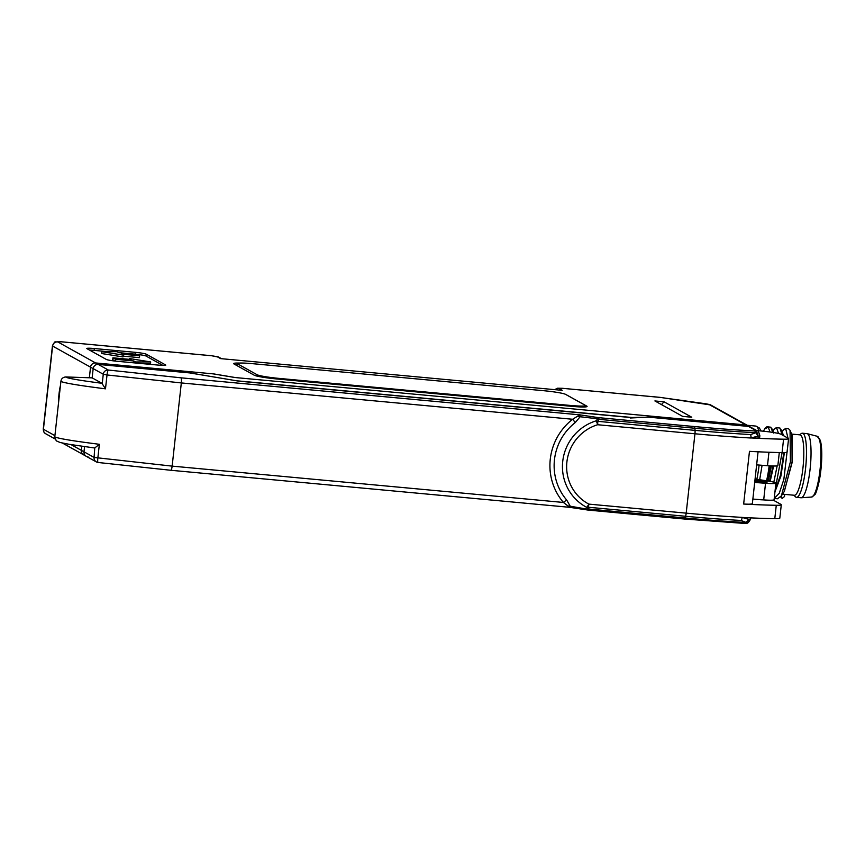 <?xml version="1.0" encoding="UTF-8"?>
<svg xmlns="http://www.w3.org/2000/svg" width="865" height="865" viewBox="0 0 865 865"><rect width="100%" height="100%" fill="white"/><g stroke="black" fill="none" stroke-linecap="round" stroke-linejoin="round"><path stroke-width="1.3" d="M708.943 404.42A4.671 4.552 119.1 0 1 710.695 404.971L757.232 430.846A4.671 4.552 119.1 0 0 755.469 430.294L748.506 426.423A4.671 4.552 119.1 0 1 750.269 426.975A4.671 4.552 119.1 0 0 748.506 426.423L745.868 424.953L235.496 377.572L213.742 373.918L95.593 362.954L213.104 373.864L234.847 377.508L745.868 424.953A4.671 4.552 -60.9 0 1 747.62 425.504A4.671 4.552 119.1 0 0 745.868 424.953L708.943 404.42L705.97 403.804A4.671 1.546 -82 0 1 706.11 403.804A4.671 1.546 -82 0 1 706.251 403.836M237.507 380.946L190.246 372.966L98.242 364.425A4.671 4.552 119.1 0 0 93.171 368.62L90.533 367.149L89.355 377.767L90.533 367.149A4.671 4.552 -60.9 0 1 95.593 362.954L57.674 341.859L61.339 341.794L211.644 355.753L217.072 356.661L220.607 358.618L562.196 390.342L558.671 388.374L562.337 388.309L660.017 397.381L705.97 403.804M239.378 363.073A18.673 1.589 6.3 0 0 233.637 363.592A18.673 1.589 6.3 0 0 233.983 363.949L254.267 375.226A18.673 1.589 6.3 0 0 276.011 378.881L572.057 406.366A18.673 1.589 6.3 0 0 587.086 406.453A18.673 1.589 6.3 0 0 586.74 406.096L566.456 394.818A18.673 1.589 6.3 0 0 566.056 394.624M106.384 359.462A9.331 0.8 6.3 0 0 117.262 361.289L158.252 365.095A9.331 0.8 6.3 0 0 165.766 365.138A9.331 0.8 6.3 0 0 165.593 364.954L146.196 354.163A9.331 0.8 6.3 0 0 135.318 352.336L94.328 348.53A9.331 0.8 6.3 0 0 86.814 348.487A9.331 0.8 6.3 0 0 86.987 348.671L106.384 359.462M682.658 416.389L691.762 417.233L664.071 401.836L654.891 400.938L682.658 416.389M98.005 462.461A4.671 4.552 -60.9 0 1 94.09 457.434L83.992 451.811L84.565 446.643L83.992 451.811A4.671 4.552 119.1 0 0 86.273 456.32L83.635 454.849A4.671 4.552 -60.9 0 1 81.342 450.341L81.797 446.254L81.342 450.341L83.992 451.811A4.671 4.552 119.1 0 0 88.035 456.861M58.56 402.636A16.338 3.244 95.3 0 1 60.453 385.466M235.745 364.933A18.673 1.589 -173.7 0 1 237.183 364.9M89.528 350.087A9.331 0.8 -173.7 0 1 94.123 350.379L108.071 351.677M137.113 354.391A9.331 0.8 -173.7 0 1 145.99 356.012L162.847 365.387M115.261 361.083L112.72 359.667L112.926 357.818L131.145 359.505L129.372 358.532L129.285 359.332M144.304 363.797L150.478 363.787L150.683 361.938L135.546 361.959L135.437 362.976M101.692 353.536L123.003 356.942L123.208 355.093L101.897 351.687L101.692 353.536M101.897 351.687L117.034 351.666L118.797 352.639L137.016 354.336L139.654 355.807L139.449 357.656L123.09 356.131M115.369 361.094L115.564 359.289L112.926 357.818M129.372 358.532L150.683 361.938M135.546 361.959L133.783 360.975L133.588 362.803M133.783 360.975L115.564 359.289M139.654 355.807L121.435 354.109L123.208 355.093M817.263 436.295L820.528 441.128C822.356 449.238 822.183 461.056 820.02 476.593C817.566 488.411 815.792 494.477 814.668 494.802L811.619 497.051A30.524 6.066 -84.7 0 0 820.204 468.041A30.524 6.066 -84.7 0 0 817.587 436.425A30.524 6.066 95.3 0 0 817.263 436.295L807.196 433.668A32.2 6.401 -84.7 0 1 807.532 433.808A32.2 6.401 95.3 0 1 810.3 467.165A32.2 6.401 95.3 0 1 801.239 497.764A32.2 6.401 95.3 0 1 801.033 497.764L796.481 497.343A32.2 6.401 95.3 0 1 795.941 497.17A32.2 6.401 -84.7 0 1 795.486 496.824L793.886 495.223M807.196 433.668A32.2 6.401 -84.7 0 0 806.991 433.635L802.439 433.214A32.2 6.401 -84.7 0 0 801.358 433.538L799.498 434.814M796.481 497.343A32.2 6.401 95.3 0 0 805.693 467.262A32.2 6.401 95.3 0 0 802.98 433.387A32.2 6.401 -84.7 0 0 802.439 433.214M791.637 434.089L799.984 434.857A30.34 6.023 -84.7 0 1 800.493 435.019A30.34 6.023 95.3 0 1 803.055 466.938A30.34 6.023 95.3 0 1 794.373 495.267L782.501 494.175M788.134 442.718L783.852 479.383L779.268 493.255L774.229 498.467L777.516 498.781L781.398 495.85L790.415 461.769L790.059 430.305L792.135 435.268L792.264 462.04L784.241 491.525M781.203 496.142L782.198 498.435L780.608 496.932M784.739 494.38L784.501 496.532L782.198 498.435M770.164 481.394L773.634 466.008M774.045 432.597L773.202 431.851M774.954 491.828L780.922 476.085L784.382 452.59M783.96 435.917L782.306 432.695M765.233 428.089L766.974 426.726L767.893 427.321L764.649 428.975L763.449 431.213M774.359 428.921L776.565 427.753L778.543 433.484M777.17 465.857L773.818 482.173M783.463 429.764L785.679 428.597L788.004 438.166M790.059 430.305L788.48 428.726M782.09 434.879L779.981 428.067L776.089 427.57M775.31 488.639L782.111 452.6M772.769 432.392L770.877 427.224L766.974 426.726M768.282 481.07L771.396 465.943M773.04 465.997L769.591 481.286M780.954 429.462L783.312 435.56M783.787 452.6L780.587 474.885L775.072 490.758M769.136 465.824A30.34 6.023 95.3 0 1 766.52 480.789M767.72 480.972A35.389 7.028 -84.7 0 0 770.142 465.878M769.861 431.97A35.389 7.028 -84.7 0 0 767.893 427.321M57.674 341.859A4.671 4.552 119.1 0 0 52.603 346.065L90.533 367.149A4.671 4.552 -60.9 0 1 95.593 362.954L98.242 364.425L189.597 372.901L238.524 381.119L630.596 417.525L648.955 417.19L748.506 426.423L648.307 417.125L630.315 418M755.069 478.994L767.439 480.929A16.338 1.395 -173.7 0 1 775.916 483.103L774.088 499.743A16.338 1.395 6.3 0 1 763.698 499.905L752.853 499.083M754.821 481.264A7.471 0.638 6.3 0 0 762.735 482.238A7.471 0.638 6.3 0 0 767.104 482.129A7.471 0.638 6.3 0 0 766.974 481.989A7.471 0.638 6.3 0 0 754.929 480.302M775.916 483.103A16.338 1.395 -173.7 0 1 765.536 483.265L754.691 482.443M756.626 464.873L767.471 465.705A16.338 1.395 6.3 0 0 777.862 465.543L779.3 452.546M105.487 388.828L101.897 383.282C86.705 381.314 67.016 378.524 65.654 376.945L92.155 377.864L93.171 368.62A4.671 4.552 119.1 0 1 98.242 364.425L108.341 370.036A4.671 0.768 97.1 0 0 107.022 374.967L103.27 374.231A4.671 4.552 -60.9 0 1 108.341 370.036L180.958 377.821L579.82 414.854L572.63 419.266L181.326 382.936L107.022 374.967L105.487 388.828C79.191 385.509 64.334 383.044 60.896 381.422L54.776 436.89L56.268 440.858L60.139 442.512L69.438 444.361L94.836 448.016M62.41 443.042L83.635 454.849A4.671 4.552 -60.9 0 1 81.342 450.341L71.081 444.632M101.897 383.282L92.155 377.864L93.171 368.62L103.27 374.231L102.221 383.811M65.654 376.945C62.81 377.313 61.22 378.805 60.896 381.422M756.94 430.684A16.338 1.395 -173.7 0 1 780.987 434.262L788.242 438.306A18.673 1.589 -173.7 0 1 788.588 438.663A18.673 1.589 -173.7 0 1 783.571 439.193A165.215 14.11 -173.7 0 1 750.95 437.939L757.956 436.187L756.021 432.716A4.671 2.682 -87.2 0 0 754.302 430.932A158.619 13.548 -173.7 0 1 694.422 426.553L598.526 417.644A4.671 0.93 95.3 0 1 599.002 419.341A4.671 3.006 -144.3 0 0 597.65 418.79L598.526 417.644L579.82 414.854L580.123 416.746L597.65 418.79L596.201 420.822A4.671 3.049 30 0 1 597.726 421.331A4.671 0.93 95.3 0 1 597.629 424.737A4.671 0.714 -107 0 0 596.201 420.822A47.121 46.007 -60.9 0 0 562.726 461.413A47.121 46.007 -60.9 0 0 586.654 507.322L587.67 509.247L570.24 506.22L566.737 500.111A53.684 52.419 -60.9 0 1 575.301 422.531L572.63 419.266A57.566 56.203 -60.9 0 0 563.439 502.457A4.671 0.952 139.4 0 1 566.737 500.111M577.766 416.454L580.123 416.746L575.301 422.531M694.422 426.553A4.671 0.93 -84.7 0 1 694.898 428.251L599.002 419.341L597.726 421.331L695.049 430.37L694.898 428.251A161.917 13.829 6.3 0 0 756.021 432.716L750.582 434.554A4.671 2.508 93.2 0 1 750.95 437.96M752.842 438.025A18.673 1.589 6.3 0 0 759.654 437.549L759.848 435.7A18.673 1.589 -173.7 0 1 757.956 436.187A4.671 4.195 86.2 0 0 754.302 430.932A14.002 1.2 -173.7 0 0 755.469 430.294M788.588 438.663L787.107 452.06A18.673 1.589 -173.7 0 1 782.09 452.6A165.215 14.11 -173.7 0 1 749.468 451.346L743.651 504.036A18.673 1.589 6.3 0 0 752.355 503.646L758.075 451.789M773.105 500.111A16.338 1.395 -173.7 0 1 773.688 500.359L780.954 504.392A18.673 1.589 -173.7 0 1 781.29 504.749A18.673 1.589 -173.7 0 1 776.273 505.29A165.215 14.11 -173.7 0 1 743.651 504.036M756.983 499.397A6.996 0.595 6.3 0 0 762.962 499.851M781.29 504.749L779.808 518.157A18.673 1.589 -173.7 0 1 774.791 518.686A165.215 14.11 -173.7 0 1 742.17 517.432L748.776 519.378A4.671 4.195 86.2 0 1 744.516 523.412M180.958 377.821A4.671 0.93 -84.7 0 1 181.326 382.936L172.146 466.127L94.09 457.434L94.75 447.983L99.367 444.296L97.832 458.158A4.671 0.768 97.1 0 0 98.059 462.483A4.671 0.768 97.1 0 0 98.134 462.472M54.776 436.89C58.215 438.512 73.071 440.977 99.367 444.296M586.654 507.322A4.671 1.006 -62.1 0 0 588.86 504.111A4.671 0.93 95.3 0 1 588.243 507.236L586.654 507.322M744.095 523.368A4.671 2.682 -87.2 0 0 744.376 523.412A4.671 2.682 -87.2 0 0 746.117 522.449A161.917 13.829 -173.7 0 1 684.994 517.984L685.567 516.275A163.853 13.991 6.3 0 0 741.1 520.46L746.117 522.449L748.776 519.378A18.673 1.589 6.3 0 0 750.669 518.892L750.777 517.886M742.181 517.378A165.215 14.11 6.3 0 1 686.194 513.15L694.952 433.776L597.629 424.737A43.239 42.212 119.1 0 0 566.899 461.975A43.239 42.212 119.1 0 0 588.86 504.111L686.194 513.15A4.671 0.93 -84.7 0 1 685.567 516.275L588.243 507.236L589.097 509.074A4.671 0.93 95.3 0 1 588.405 510.112A4.671 0.93 95.3 0 1 588.33 510.08L587.67 509.247A4.671 3.492 -28.2 0 0 589.097 509.074L684.994 517.984A4.671 0.93 -84.7 0 1 684.302 519.011L588.405 510.112A4.671 4.671 0 0 1 588.222 510.091L569.678 507.322M570.24 506.22L569.613 507.29L567.894 505.928L570.24 506.22M170.751 470.257A4.671 0.93 -84.7 0 0 170.827 470.279A4.671 0.93 -84.7 0 0 172.146 466.127L563.439 502.457L567.894 505.928M570.305 405.436A18.673 1.589 6.3 0 0 585.335 405.523A18.673 1.589 6.3 0 0 585 405.166L565.591 394.375A18.673 1.589 6.3 0 0 543.847 390.721L252.353 363.657A18.673 1.589 6.3 0 0 237.334 363.57A18.673 1.589 6.3 0 0 237.67 363.927L257.067 374.718A18.673 1.589 6.3 0 0 278.811 378.373L570.305 405.436L570.219 406.193M558.671 388.374A4.671 4.552 119.1 0 0 555.027 389.672M221.537 358.716L218.834 357.202A4.671 4.552 119.1 0 0 217.072 356.661M218.834 357.202L211.557 355.72L61.264 341.772A4.671 0.93 95.3 0 1 61.339 341.794M54.917 435.646L43.423 429.256A4.671 4.552 119.1 0 0 45.704 433.754C44.937 432.543 44.147 434.544 43.25 429.083A9.331 0.8 6.3 0 0 43.423 429.256L52.603 346.065A9.331 0.8 -173.7 0 1 52.43 345.881C54.16 342.508 55.144 341.221 55.392 342.01L61.264 341.772M710.695 404.971L659.941 397.349L562.261 388.288A4.671 0.93 95.3 0 1 562.337 388.309M586.74 406.096L586.675 406.734M94.123 350.379L94.328 348.53M135.318 352.336L135.124 354.163M145.99 356.012L146.196 354.163M661.411 404.582L664.071 401.836M747.209 425.277L755.783 426.067A35 6.952 -84.7 0 1 756.378 426.261A35 6.952 95.3 0 1 758.746 430.802M759.113 465.067A35 6.952 95.3 0 1 756.843 479.275M818.896 438.112A29.14 5.785 95.3 0 1 821.166 467.295A29.14 5.785 95.3 0 1 813.554 495.548M791.918 434.749L792.081 461.942L784.35 491.363M236.999 380.816L631.418 417.438M763.698 499.905L765.536 483.265M767.471 465.705L768.953 452.244M750.939 438.004A165.215 14.11 6.3 0 1 694.952 433.776A4.671 0.93 -84.7 0 0 695.049 430.359A163.853 13.991 6.3 0 0 750.582 434.554M782.09 452.6L783.571 439.193M774.791 518.686L776.273 505.29M742.17 517.411A4.671 2.508 93.2 0 1 741.1 520.46M684.226 518.989A4.671 0.93 -84.7 0 0 684.302 519.011L744.376 523.412A4.671 4.671 0 0 0 744.916 523.401C746.333 522.287 747.079 525.704 750.669 518.892M588.33 510.08L587.67 509.247M278.811 378.373L278.735 379.14M257.067 374.718L256.916 376.091M237.67 363.927L237.453 365.884M562.261 388.288L557.536 388.212L554.725 389.65M43.25 429.083L52.43 345.881M54.96 438.901L45.704 433.754M755.783 426.067L759.394 428.034L761.049 430.986M762.087 465.294L759.675 479.718M811.619 497.051L801.239 497.764M772.899 431.138L774.413 428.824M782.003 431.981L783.528 429.667M764.649 428.975L765.309 427.98M781.398 495.85L784.036 491.828M771.85 428.618L773.699 433.062M788.62 428.726L785.193 428.413M569.386 507.29L170.827 470.279L98.069 462.483A4.671 4.671 0 0 1 96.372 461.932L86.273 456.32M757.232 430.846C758.021 430.467 758.897 432.089 759.848 435.7M585.335 405.523L585.173 406.939M237.334 363.57L237.097 365.679"/></g></svg>

